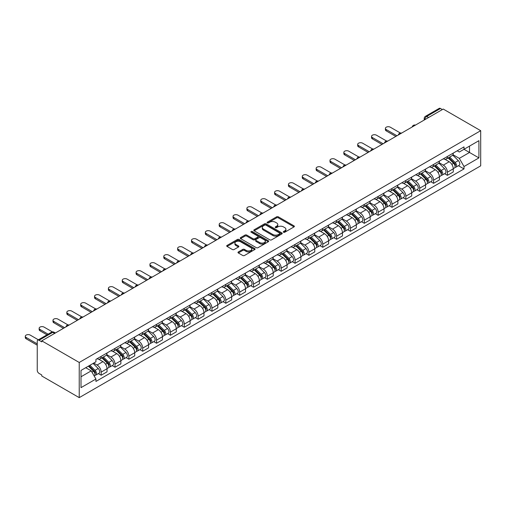 <?xml version="1.0" encoding="UTF-8"?>
<svg xmlns="http://www.w3.org/2000/svg" width="506" height="506" viewBox="0 0 506 506"><rect width="100%" height="100%" fill="white"/><g stroke="black" fill="none" stroke-linecap="round" stroke-linejoin="round"><path stroke-width="0.76" d="M283.543 232.241A0.86 0.5 0 0 0 284.764 232.241L294.024 226.897A1.233 0.708 0 0 0 294.384 226.391A1.233 0.708 0 0 0 294.024 225.891L278.338 216.834A1.233 0.708 0 0 0 276.592 216.834L267.332 222.178A0.86 0.5 0 0 0 267.086 222.532A0.86 0.5 0 0 0 267.332 222.88A0.86 0.5 0 0 0 268.553 222.88L269.755 222.191A3.947 2.277 0 0 1 275.334 222.191L276.637 222.944A3.947 2.277 0 0 1 277.794 224.556A3.947 2.277 0 0 1 276.637 226.163L275.441 226.859A0.86 0.5 0 0 0 275.188 227.207A0.86 0.5 0 0 0 275.441 227.561A0.86 0.5 0 0 0 276.662 227.561L277.857 226.871A3.947 2.277 0 0 1 283.436 226.871L284.745 227.624A3.947 2.277 0 0 1 285.896 229.237A3.947 2.277 0 0 1 284.745 230.844L283.543 231.539A0.86 0.5 0 0 0 283.29 231.887A0.86 0.5 0 0 0 283.543 232.241L283.543 231.539M238.339 251.95A1.233 0.708 0 0 0 237.978 252.456A1.233 0.708 0 0 0 238.339 252.956L242.741 255.498A1.233 0.708 0 0 0 244.48 255.498L254.765 249.559A1.233 0.708 0 0 0 255.125 249.06A1.233 0.708 0 0 0 254.765 248.554L239.079 239.496A1.233 0.708 0 0 0 237.339 239.496L227.055 245.435A1.233 0.708 0 0 0 226.694 245.941A1.233 0.708 0 0 0 227.055 246.441L232.368 249.509A1.233 0.708 0 0 0 234.114 249.509L238.516 246.972A1.233 0.708 0 0 0 238.876 246.466A1.233 0.708 0 0 0 238.516 245.967L235.878 244.442A3.295 1.904 0 0 1 234.91 243.095A3.295 1.904 0 0 1 236.947 241.337A3.295 1.904 0 0 1 240.54 241.748L250.868 247.712A3.295 1.904 0 0 1 251.83 249.06A3.295 1.904 0 0 1 249.793 250.818A3.295 1.904 0 0 1 246.201 250.4L244.48 249.407A1.233 0.708 0 0 0 242.741 249.407L238.339 251.95L238.339 252.956M79.233 362.467L41.77 340.842L443.237 109.056L480.7 130.687L79.233 362.467L79.233 397.634L480.7 165.848L480.7 130.687M269.843 239.85A1.233 0.708 0 0 0 271.583 239.85L281.867 233.911A1.233 0.708 0 0 0 282.228 233.411A1.233 0.708 0 0 0 281.867 232.905L266.181 223.854A1.233 0.708 0 0 0 264.436 223.854L254.157 229.787A1.233 0.708 0 0 0 253.797 230.293A1.233 0.708 0 0 0 254.157 230.793L269.843 239.85M251.495 232.425A0.86 0.5 0 0 1 252.367 232.551L268.3 241.748L258.035 247.674A1.233 0.708 0 0 1 256.289 247.674L240.603 238.617L240.603 237.611A1.233 0.708 0 0 0 240.242 238.117A1.233 0.708 0 0 0 240.603 238.617M240.603 237.611L245.005 235.069A1.233 0.708 0 0 1 246.751 235.069L253.108 238.743A1.233 0.708 0 0 0 254.853 238.743L257.769 237.061A1.233 0.708 0 0 0 258.13 236.555A1.233 0.708 0 0 0 257.769 236.049L251.147 232.229A0.86 0.5 0 0 1 250.894 231.874A0.86 0.5 0 0 1 251.431 231.419A0.86 0.5 0 0 1 252.367 231.527L268.313 240.73A1.233 0.708 0 0 1 268.68 241.235A1.233 0.708 0 0 1 268.313 241.735L268.313 240.73M41.77 340.842L41.77 341.866L39.019 340.272A2.511 1.448 -120 0 0 37.76 340.152A2.511 1.448 -120 0 0 37.242 341.303L37.242 370.31A2.511 1.448 -120 0 0 39.019 373.39L41.77 374.978L41.77 376.002L79.233 397.634M428.588 117.512L426.722 116.437A2.511 1.448 60 0 0 425.464 116.31L439.227 108.366A2.511 1.448 60 0 1 440.486 108.493L426.722 116.437A2.511 1.448 120 0 0 424.945 119.511L424.945 119.612M442.345 109.568L440.486 108.493M447.405 156.468A5.775 3.333 60 0 1 446.21 159.061L452.073 155.677A5.775 3.333 -120 0 0 453.268 153.084M439.094 162.685L443.326 165.133A5.775 3.333 60 0 1 447.405 172.204L453.268 168.821A5.775 3.333 -120 0 0 449.183 161.749L444.989 159.327M453.268 168.821L453.268 171.951L447.405 175.329L444.597 173.71M446.21 159.061A5.775 3.333 60 0 1 443.37 158.802M447.405 172.204L447.405 175.329M433.56 164.463A5.775 3.333 60 0 1 432.364 167.056L438.221 163.672A5.775 3.333 -120 0 0 439.417 161.085M430.751 181.705L433.56 183.33L439.417 179.946L439.417 176.815A5.775 3.333 -120 0 0 435.331 169.744L431.137 167.322M432.364 167.056A5.775 3.333 60 0 1 429.518 166.797M425.242 170.686L429.474 173.128A5.775 3.333 60 0 1 433.56 180.199L433.56 183.33M419.708 172.464A5.775 3.333 60 0 1 418.513 175.051L424.37 171.673A5.775 3.333 -120 0 0 425.565 169.08M416.9 189.699L419.708 191.325L425.565 187.941L425.565 184.816A5.775 3.333 -120 0 0 421.485 177.739L417.292 175.316M418.513 175.051A5.775 3.333 60 0 1 415.666 174.791M411.391 178.681L415.622 181.123A5.775 3.333 60 0 1 419.708 188.194L419.708 191.325M405.856 180.459A5.775 3.333 60 0 1 404.661 183.052L410.524 179.668A5.775 3.333 -120 0 0 411.72 177.075M403.048 197.701L405.856 199.32L411.72 195.936L411.72 192.811A5.775 3.333 -120 0 0 407.634 185.734L403.44 183.317M404.661 183.052A5.775 3.333 60 0 1 401.821 182.786M397.545 186.676L401.777 189.117A5.775 3.333 60 0 1 405.856 196.195L405.856 199.32M392.011 188.453A5.775 3.333 60 0 1 390.815 191.047L396.672 187.663A5.775 3.333 -120 0 0 397.868 185.07M389.196 205.695L392.011 207.315L397.868 203.931L397.868 200.806A5.775 3.333 -120 0 0 393.782 193.735L389.588 191.312M390.815 191.047A5.775 3.333 60 0 1 387.969 190.787M383.693 194.671L387.925 197.119A5.775 3.333 60 0 1 392.011 204.19L392.011 207.315M378.159 196.448A5.775 3.333 60 0 1 376.964 199.041L382.821 195.658A5.775 3.333 -120 0 0 384.016 193.064M375.351 213.69L378.159 215.309L384.016 211.932L384.016 208.801A5.775 3.333 -120 0 0 379.936 201.73L375.743 199.307M376.964 199.041A5.775 3.333 60 0 1 374.117 198.782M369.842 202.666L374.073 205.113A5.775 3.333 60 0 1 378.159 212.185L378.159 215.309M364.307 204.443A5.775 3.333 60 0 1 363.112 207.036L368.975 203.652A5.775 3.333 -120 0 0 370.171 201.059M361.499 221.685L364.307 223.31L370.171 219.927L370.171 216.796A5.775 3.333 -120 0 0 366.085 209.724L361.891 207.302M363.112 207.036A5.775 3.333 60 0 1 360.272 206.777M355.996 210.667L360.228 213.108A5.775 3.333 60 0 1 364.307 220.18L364.307 223.31M350.462 212.444A5.775 3.333 60 0 1 349.267 215.031L355.123 211.653A5.775 3.333 -120 0 0 356.319 209.06M347.647 229.68L350.462 231.305L356.319 227.921L356.319 224.797A5.775 3.333 -120 0 0 352.233 217.719L348.039 215.297M349.267 215.031A5.775 3.333 60 0 1 346.42 214.772M342.145 218.662L346.376 221.103A5.775 3.333 60 0 1 350.462 228.174L350.462 231.305M336.61 220.439A5.775 3.333 60 0 1 335.415 223.032L341.272 219.648A5.775 3.333 -120 0 0 342.467 217.055M333.802 237.681L336.61 239.3L342.467 235.916L342.467 232.792A5.775 3.333 -120 0 0 338.387 225.714L334.194 223.298M335.415 223.032A5.775 3.333 60 0 1 332.568 222.766M328.293 226.656L332.524 229.098A5.775 3.333 60 0 1 336.61 236.175L336.61 239.3M322.758 228.434A5.775 3.333 60 0 1 321.563 231.027L327.426 227.643A5.775 3.333 -120 0 0 328.622 225.05M319.95 245.676L322.758 247.295L328.622 243.911L328.622 240.786A5.775 3.333 -120 0 0 324.536 233.715L320.342 231.293M321.563 231.027A5.775 3.333 60 0 1 318.723 230.768M314.447 234.651L318.679 237.093A5.775 3.333 60 0 1 322.758 244.17L322.758 247.295M308.913 236.428A5.775 3.333 60 0 1 307.711 239.022L313.575 235.638A5.775 3.333 -120 0 0 314.77 233.045M306.098 253.67L308.913 255.29L314.77 251.912L314.77 248.781A5.775 3.333 -120 0 0 310.684 241.71L306.491 239.287M307.711 239.022A5.775 3.333 60 0 1 304.871 238.762M300.596 242.646L304.827 245.094A5.775 3.333 60 0 1 308.913 252.165L308.913 255.29M295.061 244.423A5.775 3.333 60 0 1 293.866 247.017L299.723 243.633A5.775 3.333 -120 0 0 300.918 241.039M292.253 261.665L295.061 263.291L300.918 259.907L300.918 256.776A5.775 3.333 -120 0 0 296.839 249.705L292.645 247.282M293.866 247.017A5.775 3.333 60 0 1 291.02 246.757M286.744 250.647L290.975 253.089A5.775 3.333 60 0 1 295.061 260.16L295.061 263.291M281.209 252.424A5.775 3.333 60 0 1 280.014 255.011L285.877 251.634A5.775 3.333 -120 0 0 287.073 249.041M278.401 269.66L281.209 271.286L287.073 267.902L287.073 264.777A5.775 3.333 -120 0 0 282.987 257.699L278.793 255.277M280.014 255.011A5.775 3.333 60 0 1 277.174 254.752M272.892 258.642L277.13 261.083A5.775 3.333 60 0 1 281.209 268.155L281.209 271.286M267.364 260.419A5.775 3.333 60 0 1 266.162 263.012L272.026 259.629A5.775 3.333 -120 0 0 273.221 257.035M264.549 277.661L267.364 279.28L273.221 275.896L273.221 272.772A5.775 3.333 -120 0 0 269.135 265.694L264.942 263.278M266.162 263.012A5.775 3.333 60 0 1 263.322 262.747M259.047 266.637L263.278 269.078A5.775 3.333 60 0 1 267.364 276.156L267.364 279.28M253.512 268.414A5.775 3.333 60 0 1 252.317 271.007L258.174 267.623A5.775 3.333 -120 0 0 259.369 265.03M250.704 285.656L253.512 287.275L259.369 283.891L259.369 280.767A5.775 3.333 -120 0 0 255.29 273.695L251.096 271.273M252.317 271.007A5.775 3.333 60 0 1 249.471 270.748M245.195 274.631L249.426 277.073A5.775 3.333 60 0 1 253.512 284.151L253.512 287.275M239.661 276.409A5.775 3.333 60 0 1 238.465 279.002L244.328 275.618A5.775 3.333 -120 0 0 245.524 273.025M236.852 293.651L239.661 295.27L245.524 291.892L245.524 288.762A5.775 3.333 -120 0 0 241.438 281.69L237.244 279.268M238.465 279.002A5.775 3.333 60 0 1 235.625 278.743M231.343 282.626L235.581 285.074A5.775 3.333 60 0 1 239.661 292.145L239.661 295.27M225.815 284.404A5.775 3.333 60 0 1 224.613 286.997L230.477 283.613A5.775 3.333 -120 0 0 231.672 281.02M223.001 301.646L225.815 303.271L231.672 299.887L231.672 296.756A5.775 3.333 -120 0 0 227.586 289.685L223.393 287.263M224.613 286.997A5.775 3.333 60 0 1 221.773 286.738M217.498 290.627L221.729 293.069A5.775 3.333 60 0 1 225.815 300.14L225.815 303.271M211.963 292.405A5.775 3.333 60 0 1 210.768 294.992L216.625 291.614A5.775 3.333 -120 0 0 217.82 289.021M209.155 309.64L211.963 311.266L217.82 307.882L217.82 304.757A5.775 3.333 -120 0 0 213.741 297.68L209.547 295.257M210.768 294.992A5.775 3.333 60 0 1 207.922 294.732M203.646 298.622L207.877 301.064A5.775 3.333 60 0 1 211.963 308.135L211.963 311.266M198.112 300.4A5.775 3.333 60 0 1 196.916 302.993L202.773 299.609A5.775 3.333 -120 0 0 203.975 297.016M195.303 317.641L198.112 319.261L203.975 315.877L203.975 312.752A5.775 3.333 -120 0 0 199.889 305.675L195.695 303.258M196.916 302.993A5.775 3.333 60 0 1 194.076 302.727M189.794 306.617L194.032 309.058A5.775 3.333 60 0 1 198.112 316.136L198.112 319.261M184.26 308.394A5.775 3.333 60 0 1 183.064 310.988L188.928 307.604A5.775 3.333 -120 0 0 190.123 305.01M181.452 325.636L184.266 327.255L190.123 323.872L190.123 320.747A5.775 3.333 -120 0 0 186.037 313.676L181.844 311.253M183.064 310.988A5.775 3.333 60 0 1 180.225 310.728M175.949 314.612L180.18 317.053A5.775 3.333 60 0 1 184.266 324.131L184.266 327.255M170.414 316.389A5.775 3.333 60 0 1 169.219 318.982L175.076 315.599A5.775 3.333 -120 0 0 176.271 313.005M167.606 333.631L170.414 335.25L176.271 331.866L176.271 328.742A5.775 3.333 -120 0 0 172.192 321.671L167.992 319.248M169.219 318.982A5.775 3.333 60 0 1 166.373 318.723M162.097 322.607L166.329 325.054A5.775 3.333 60 0 1 170.414 332.126L170.414 335.25M156.563 324.384A5.775 3.333 60 0 1 155.367 326.977L161.224 323.593A5.775 3.333 -120 0 0 162.426 321M153.754 341.626L156.563 343.251L162.426 339.868L162.426 336.737A5.775 3.333 -120 0 0 158.34 329.665L154.147 327.243M155.367 326.977A5.775 3.333 60 0 1 152.527 326.718M148.245 330.608L152.477 333.049A5.775 3.333 60 0 1 156.563 340.121L156.563 343.251M142.711 332.385A5.775 3.333 60 0 1 141.516 334.972L147.379 331.594A5.775 3.333 -120 0 0 148.574 329.001M139.903 349.621L142.711 351.246L148.574 347.862L148.574 344.738A5.775 3.333 -120 0 0 144.488 337.66L140.295 335.238M141.516 334.972A5.775 3.333 60 0 1 138.676 334.713M134.4 338.603L138.631 341.044A5.775 3.333 60 0 1 142.711 348.115L142.711 351.246M128.866 340.38A5.775 3.333 60 0 1 127.67 342.973L133.527 339.589A5.775 3.333 -120 0 0 134.722 336.996M126.057 357.615L128.866 359.241L134.722 355.857L134.722 352.733A5.775 3.333 -120 0 0 130.643 345.655L126.443 343.239M127.67 342.973A5.775 3.333 60 0 1 124.824 342.707M120.548 346.597L124.78 349.039A5.775 3.333 60 0 1 128.866 356.116L128.866 359.241M115.014 348.375A5.775 3.333 60 0 1 113.818 350.968L119.675 347.584A5.775 3.333 -120 0 0 120.877 344.991M112.206 365.617L115.014 367.236L120.877 363.852L120.877 360.727A5.775 3.333 -120 0 0 116.791 353.656L112.598 351.234M113.818 350.968A5.775 3.333 60 0 1 110.978 350.709M106.696 354.592L110.928 357.034A5.775 3.333 60 0 1 115.014 364.111L115.014 367.236M101.162 356.369A5.775 3.333 60 0 1 99.967 358.963L105.83 355.579A5.775 3.333 -120 0 0 107.025 352.986M98.354 373.611L101.162 375.231L107.025 371.847L107.025 368.722A5.775 3.333 -120 0 0 102.939 361.651L98.746 359.228M99.967 358.963A5.775 3.333 60 0 1 97.127 358.703M93.705 363.087L97.082 365.035A5.775 3.333 60 0 1 101.162 372.106L101.162 375.231M457.215 150.807L459.303 152.009L478.923 140.681L469.511 146.114L469.511 152.47L459.303 158.365L452.94 154.691M81.011 376.768L91.219 370.873L95.925 379.026L81.011 387.634L81.011 370.417L95.925 361.803L95.925 359.393L464.008 146.885L464.008 149.295L478.923 157.904L464.008 166.518L459.303 158.365M478.923 140.681L478.923 157.904M95.925 379.026L95.925 381.435L464.008 168.922L464.008 166.518M91.219 370.873L85.716 367.698M458.449 165.715L464.008 168.922M283.891 232.362L284.745 231.868A3.947 2.277 0 0 0 285.896 230.262L285.896 229.237M277.794 224.556L277.794 225.581A3.947 2.277 0 0 1 276.637 227.194L275.783 227.681M294.024 225.891L294.024 226.897L278.338 217.858A1.233 0.708 0 0 0 276.592 217.858L267.68 223.007M281.848 233.924L266.181 224.879A1.233 0.708 0 0 0 264.436 224.879L254.17 230.806L254.157 229.787M279.685 233.766A0.86 0.5 0 0 0 279.938 233.411A0.86 0.5 0 0 0 279.685 233.057L265.922 225.107A0.86 0.5 0 0 0 264.701 225.107L263.436 225.84A3.947 2.277 0 0 0 262.279 227.447A3.947 2.277 0 0 0 263.436 229.06L272.848 234.493A3.947 2.277 0 0 0 278.426 234.493L279.685 233.766L279.685 234.79A0.86 0.5 0 0 0 279.938 234.436L279.938 233.411M262.279 227.447L262.279 228.472A3.947 2.277 0 0 0 263.436 230.085L263.436 229.06M279.685 234.79L278.426 235.518A3.947 2.277 0 0 1 272.848 235.518L263.436 230.085M240.622 238.63L245.005 236.093L245.005 235.069M258.13 236.555L258.13 237.58A1.233 0.708 0 0 1 257.769 238.086L254.853 239.768A1.233 0.708 0 0 1 253.108 239.768L246.751 236.093A1.233 0.708 0 0 0 245.005 236.093M259.711 242.557A3.295 1.904 0 0 0 263.303 242.969A3.295 1.904 0 0 0 265.34 241.21A3.295 1.904 0 0 0 264.372 239.863L260.735 237.763A1.233 0.708 0 0 0 258.99 237.763L256.074 239.446A1.233 0.708 0 0 0 255.713 239.952A1.233 0.708 0 0 0 256.074 240.451L259.711 242.557L259.711 243.582A3.295 1.904 0 0 0 263.303 243.993A3.295 1.904 0 0 0 265.34 242.235L265.34 241.21M255.713 239.952L255.713 240.976A1.233 0.708 0 0 0 256.074 241.482L256.074 240.451M259.711 243.582L256.074 241.482M251.83 249.06L251.83 250.084A3.295 1.904 0 0 1 249.793 251.843A3.295 1.904 0 0 1 246.201 251.431L244.48 250.432A1.233 0.708 0 0 0 242.741 250.432L238.358 252.968M234.91 243.095L234.91 244.12A3.295 1.904 0 0 0 235.878 245.467L235.878 244.442M238.497 246.979L235.878 245.467M254.746 249.572L239.079 240.521A1.233 0.708 0 0 0 237.339 240.521L227.067 246.454L227.055 245.435M448.152 157.942L453.61 163.324A3.137 1.815 60 0 1 454.439 168.03L453.268 168.707M449.239 159.017L451.554 160.351M400.404 133.021L390.322 127.202A2.891 1.67 -0 0 0 387.172 126.842A2.891 1.67 -0 0 0 385.395 128.379A2.891 1.67 -0 0 0 386.236 129.561L396.982 135.76M448.759 157.594L454.73 163.482A1.505 0.873 60 0 1 455.128 165.747A1.505 0.873 60 0 1 454.995 165.797M449.663 157.069L455.115 162.451A3.137 1.815 60 0 1 455.944 167.157A3.137 1.815 60 0 1 454.995 167.258M452.718 155.083L458.316 160.604A3.137 1.815 60 0 1 459.144 165.31L455.944 167.157M395.825 136.43L386.236 130.89A2.891 1.67 180 0 1 385.395 129.713L385.395 128.379M434.306 165.936L439.758 171.319A3.137 1.815 60 0 1 440.587 176.025L439.417 176.702M435.394 167.012L437.703 168.346M386.559 141.022L376.47 135.197A2.891 1.67 -0 0 0 373.327 134.836A2.891 1.67 -0 0 0 371.543 136.373A2.891 1.67 -0 0 0 372.391 137.556L383.131 143.755M434.907 165.588L440.884 171.483A1.505 0.873 60 0 1 441.283 173.741A1.505 0.873 60 0 1 441.143 173.792M435.811 165.064L441.27 170.446A3.137 1.815 60 0 1 442.099 175.152A3.137 1.815 60 0 1 441.15 175.253M438.866 163.077L444.464 168.606A3.137 1.815 60 0 1 445.293 173.311L442.099 175.152M381.973 144.425L372.391 138.891A2.891 1.67 180 0 1 371.543 137.708L371.543 136.373M420.454 173.931L425.907 179.314A3.137 1.815 60 0 1 426.735 184.02L425.565 184.696M421.542 175.006L423.857 176.341M372.707 149.017L362.625 143.192A2.891 1.67 -0 0 0 359.475 142.831A2.891 1.67 -0 0 0 357.691 144.374A2.891 1.67 -0 0 0 358.539 145.551L369.279 151.756M421.062 173.583L427.032 179.478A1.505 0.873 60 0 1 427.431 181.736A1.505 0.873 60 0 1 427.292 181.793M421.96 173.058L427.418 178.441A3.137 1.815 60 0 1 428.247 183.147A3.137 1.815 60 0 1 427.298 183.248M425.015 171.072L430.612 176.6A3.137 1.815 60 0 1 431.441 181.306L428.247 183.147M368.128 152.42L358.539 146.885A2.891 1.67 180 0 1 357.691 145.703L357.691 144.374M406.603 181.926L412.061 187.309A3.137 1.815 60 0 1 412.89 192.014L411.72 192.691M407.691 183.001L410.005 184.336M358.855 157.012L348.773 151.186A2.891 1.67 -0 0 0 345.623 150.826A2.891 1.67 -0 0 0 343.846 152.369A2.891 1.67 -0 0 0 344.687 153.546L355.433 159.751M407.21 181.578L413.181 187.473A1.505 0.873 60 0 1 413.579 189.731A1.505 0.873 60 0 1 413.446 189.788M408.114 181.059L413.566 186.442A3.137 1.815 60 0 1 414.395 191.148A3.137 1.815 60 0 1 413.446 191.249M411.169 179.073L416.767 184.595A3.137 1.815 60 0 1 417.595 189.301L414.395 191.148M354.276 160.415L344.687 154.88A2.891 1.67 180 0 1 343.846 153.704L343.846 152.369M392.751 189.927L398.209 195.31A3.137 1.815 60 0 1 399.038 200.015L397.868 200.692M393.845 190.996L396.154 192.331M345.01 165.007L334.921 159.188A2.891 1.67 -0 0 0 331.778 158.827A2.891 1.67 -0 0 0 329.994 160.364A2.891 1.67 -0 0 0 330.842 161.54L341.582 167.745M393.358 189.573L399.335 195.468A1.505 0.873 60 0 1 399.734 197.726A1.505 0.873 60 0 1 399.595 197.783M394.263 189.054L399.721 194.437A3.137 1.815 60 0 1 400.55 199.143A3.137 1.815 60 0 1 399.601 199.244M397.318 187.068L402.915 192.59A3.137 1.815 60 0 1 403.744 197.296L400.55 199.143M340.424 168.409L330.842 162.875A2.891 1.67 180 0 1 329.994 161.699L329.994 160.364M378.905 197.922L384.358 203.304A3.137 1.815 60 0 1 385.186 208.01L384.016 208.687M379.993 198.997L382.308 200.332M331.158 173.001L321.076 167.182A2.891 1.67 -0 0 0 317.926 166.822A2.891 1.67 -0 0 0 316.142 168.359A2.891 1.67 -0 0 0 316.99 169.542L327.73 175.74M379.506 197.574L385.483 203.463A1.505 0.873 60 0 1 385.882 205.727A1.505 0.873 60 0 1 385.743 205.778M380.411 197.049L385.869 202.432A3.137 1.815 60 0 1 386.698 207.137A3.137 1.815 60 0 1 385.749 207.239M383.466 195.063L389.063 200.585A3.137 1.815 60 0 1 389.892 205.291L386.698 207.137M326.579 176.411L316.99 170.87A2.891 1.67 180 0 1 316.142 169.693L316.142 168.359M365.054 205.917L370.512 211.299A3.137 1.815 60 0 1 371.341 216.005L370.171 216.682M366.142 206.992L368.457 208.327M317.306 181.003L307.224 175.177A2.891 1.67 -0 0 0 304.074 174.817A2.891 1.67 -0 0 0 302.297 176.354A2.891 1.67 -0 0 0 303.138 177.536L313.884 183.735M365.661 205.569L371.632 211.464A1.505 0.873 60 0 1 372.03 213.722A1.505 0.873 60 0 1 371.897 213.772M366.565 205.044L372.018 210.426A3.137 1.815 60 0 1 372.846 215.132A3.137 1.815 60 0 1 371.897 215.233M369.614 203.058L375.218 208.586A3.137 1.815 60 0 1 376.047 213.292L372.846 215.132M312.727 184.405L303.138 178.871A2.891 1.67 180 0 1 302.297 177.688L302.297 176.354M351.202 213.911L356.66 219.294A3.137 1.815 60 0 1 357.489 224L356.319 224.677M352.296 214.987L354.605 216.321M303.461 188.997L293.372 183.172A2.891 1.67 -0 0 0 290.229 182.811A2.891 1.67 -0 0 0 288.445 184.355A2.891 1.67 -0 0 0 289.293 185.531L300.033 191.736M351.809 213.564L357.786 219.459A1.505 0.873 60 0 1 358.185 221.717A1.505 0.873 60 0 1 358.046 221.773M352.714 213.039L358.172 218.421A3.137 1.815 60 0 1 359.001 223.127A3.137 1.815 60 0 1 358.052 223.228M355.769 211.053L361.366 216.581A3.137 1.815 60 0 1 362.195 221.286L359.001 223.127M298.875 192.4L289.293 186.866A2.891 1.67 180 0 1 288.445 185.683L288.445 184.355M337.357 221.906L342.809 227.289A3.137 1.815 60 0 1 343.637 231.995L342.467 232.671M338.444 222.982L340.753 224.316M289.609 196.992L279.527 191.167A2.891 1.67 -0 0 0 276.377 190.806A2.891 1.67 -0 0 0 274.594 192.35A2.891 1.67 -0 0 0 275.441 193.526L286.181 199.731M337.957 221.558L343.935 227.453A1.505 0.873 60 0 1 344.333 229.711A1.505 0.873 60 0 1 344.194 229.768M338.862 221.04L344.32 226.422A3.137 1.815 60 0 1 345.149 231.128A3.137 1.815 60 0 1 344.2 231.229M341.917 219.054L347.514 224.575A3.137 1.815 60 0 1 348.343 229.281L345.149 231.128M285.03 200.395L275.441 194.861A2.891 1.67 180 0 1 274.594 193.684L274.594 192.35M323.505 229.907L328.963 235.29A3.137 1.815 60 0 1 329.792 239.996L328.615 240.673M324.593 230.976L326.908 232.311M275.757 204.987L265.675 199.168A2.891 1.67 -0 0 0 262.525 198.807A2.891 1.67 -0 0 0 260.742 200.344A2.891 1.67 -0 0 0 261.589 201.521L272.336 207.726M324.112 229.553L330.083 235.448A1.505 0.873 60 0 1 330.481 237.706A1.505 0.873 60 0 1 330.348 237.763M325.016 229.035L330.469 234.417A3.137 1.815 60 0 1 331.297 239.123A3.137 1.815 60 0 1 330.348 239.224M328.065 227.049L333.669 232.57A3.137 1.815 60 0 1 334.498 237.276L331.297 239.123M271.178 208.39L261.589 202.855A2.891 1.67 180 0 1 260.742 201.679L260.742 200.344M309.653 237.902L315.111 243.285A3.137 1.815 60 0 1 315.94 247.991L314.77 248.667M310.741 238.977L313.056 240.312M261.912 212.982L251.824 207.163A2.891 1.67 -0 0 0 248.68 206.802A2.891 1.67 -0 0 0 246.896 208.339A2.891 1.67 -0 0 0 247.744 209.522L258.484 215.72M310.26 237.554L316.237 243.443A1.505 0.873 60 0 1 316.636 245.707A1.505 0.873 60 0 1 316.497 245.758M311.165 237.029L316.623 242.412A3.137 1.815 60 0 1 317.452 247.118A3.137 1.815 60 0 1 316.503 247.219M314.22 235.043L319.817 240.565A3.137 1.815 60 0 1 320.646 245.271L317.452 247.118M257.326 216.391L247.744 210.85A2.891 1.67 180 0 1 246.896 209.674L246.896 208.339M295.808 245.897L301.26 251.28A3.137 1.815 60 0 1 302.088 255.985L300.918 256.662M296.895 246.972L299.204 248.307M248.06 220.983L237.978 215.158A2.891 1.67 -0 0 0 234.828 214.797A2.891 1.67 -0 0 0 233.045 216.334A2.891 1.67 -0 0 0 233.892 217.517L244.632 223.715M296.408 245.549L302.386 251.444A1.505 0.873 60 0 1 302.784 253.702A1.505 0.873 60 0 1 302.645 253.753M297.313 245.024L302.771 250.407A3.137 1.815 60 0 1 303.6 255.113A3.137 1.815 60 0 1 302.651 255.214M300.368 243.038L305.966 248.566A3.137 1.815 60 0 1 306.794 253.272L303.6 255.113M243.481 224.386L233.892 218.851A2.891 1.67 180 0 1 233.045 217.669L233.045 216.334M281.956 253.892L287.414 259.274A3.137 1.815 60 0 1 288.243 263.98L287.066 264.657M283.044 254.967L285.359 256.302M234.208 228.978L224.126 223.152A2.891 1.67 -0 0 0 220.977 222.792A2.891 1.67 -0 0 0 219.193 224.335A2.891 1.67 -0 0 0 220.04 225.512L230.787 231.716M282.563 253.544L288.534 259.439A1.505 0.873 60 0 1 288.932 261.697A1.505 0.873 60 0 1 288.793 261.754M283.468 253.019L288.92 258.402A3.137 1.815 60 0 1 289.748 263.107A3.137 1.815 60 0 1 288.799 263.209M286.516 251.033L292.12 256.561A3.137 1.815 60 0 1 292.949 261.267L289.748 263.107M229.629 232.38L220.04 226.846A2.891 1.67 180 0 1 219.193 225.663L219.193 224.335M268.104 261.887L273.563 267.269A3.137 1.815 60 0 1 274.391 271.975L273.221 272.652M269.192 262.962L271.507 264.296M220.363 236.972L210.275 231.147A2.891 1.67 -0 0 0 207.131 230.787A2.891 1.67 -0 0 0 205.347 232.33A2.891 1.67 -0 0 0 206.195 233.506L216.935 239.711M268.711 261.539L274.688 267.434A1.505 0.873 60 0 1 275.087 269.692A1.505 0.873 60 0 1 274.948 269.749M269.616 261.02L275.074 266.403A3.137 1.815 60 0 1 275.903 271.108A3.137 1.815 60 0 1 274.954 271.21M272.671 259.034L278.268 264.556A3.137 1.815 60 0 1 279.097 269.262L275.903 271.108M215.777 240.375L206.195 234.841A2.891 1.67 180 0 1 205.347 233.664L205.347 232.33M254.259 269.888L259.711 275.27A3.137 1.815 60 0 1 260.539 279.976L259.369 280.653M255.347 270.957L257.655 272.291M206.511 244.967L196.429 239.148A2.891 1.67 -0 0 0 193.279 238.788A2.891 1.67 -0 0 0 191.496 240.325A2.891 1.67 -0 0 0 192.343 241.501L203.083 247.706M254.86 269.534L260.837 275.428A1.505 0.873 60 0 1 261.235 277.686A1.505 0.873 60 0 1 261.096 277.743M255.764 269.015L261.222 274.397A3.137 1.815 60 0 1 262.051 279.103A3.137 1.815 60 0 1 261.102 279.204M258.819 267.029L264.417 272.551A3.137 1.815 60 0 1 265.245 277.256L262.051 279.103M201.932 248.37L192.343 242.836A2.891 1.67 180 0 1 191.496 241.659L191.496 240.325M240.407 277.883L245.865 283.265A3.137 1.815 60 0 1 246.694 287.971L245.518 288.648M241.495 278.958L243.81 280.292M192.66 252.962L182.577 247.143A2.891 1.67 -0 0 0 179.428 246.783A2.891 1.67 -0 0 0 177.644 248.32A2.891 1.67 -0 0 0 178.491 249.502L189.238 255.701M241.014 277.535L246.985 283.423A1.505 0.873 60 0 1 247.383 285.688A1.505 0.873 60 0 1 247.244 285.738M241.919 277.01L247.371 282.392A3.137 1.815 60 0 1 248.199 287.098A3.137 1.815 60 0 1 247.251 287.199M244.967 275.024L250.571 280.545A3.137 1.815 60 0 1 251.4 285.251L248.199 287.098M188.08 256.371L178.491 250.831A2.891 1.67 180 0 1 177.644 249.654L177.644 248.32M226.555 285.877L232.014 291.26A3.137 1.815 60 0 1 232.842 295.966L231.672 296.642M227.643 286.953L229.958 288.287M178.814 260.963L168.726 255.138A2.891 1.67 -0 0 0 165.582 254.777A2.891 1.67 -0 0 0 163.799 256.314A2.891 1.67 -0 0 0 164.64 257.497L175.386 263.696M227.162 285.529L233.139 291.424A1.505 0.873 60 0 1 233.538 293.682A1.505 0.873 60 0 1 233.399 293.733M228.067 285.005L233.525 290.387A3.137 1.815 60 0 1 234.354 295.093A3.137 1.815 60 0 1 233.405 295.194M231.122 283.018L236.719 288.54A3.137 1.815 60 0 1 237.548 293.252L234.354 295.093M174.228 264.366L164.64 258.832A2.891 1.67 180 0 1 163.799 257.649L163.799 256.314M212.71 293.872L218.162 299.255A3.137 1.815 60 0 1 218.99 303.961L217.82 304.637M213.798 294.947L216.106 296.282M164.962 268.958L154.874 263.133A2.891 1.67 -0 0 0 151.73 262.772A2.891 1.67 -0 0 0 149.947 264.315A2.891 1.67 -0 0 0 150.794 265.492L161.534 271.697M213.311 293.524L219.288 299.419A1.505 0.873 60 0 1 219.686 301.677A1.505 0.873 60 0 1 219.547 301.734M214.215 292.999L219.674 298.382A3.137 1.815 60 0 1 220.502 303.088A3.137 1.815 60 0 1 219.553 303.189M217.27 291.013L222.868 296.541A3.137 1.815 60 0 1 223.696 301.247L220.502 303.088M160.383 272.361L150.794 266.826A2.891 1.67 180 0 1 149.947 265.644L149.947 264.315M198.858 301.867L204.316 307.25A3.137 1.815 60 0 1 205.145 311.955L203.969 312.632M199.946 302.942L202.261 304.277M151.111 276.953L141.029 271.127A2.891 1.67 -0 0 0 137.879 270.767A2.891 1.67 -0 0 0 136.095 272.31A2.891 1.67 -0 0 0 136.943 273.487L147.682 279.691M199.465 301.519L205.436 307.414A1.505 0.873 60 0 1 205.834 309.672A1.505 0.873 60 0 1 205.695 309.729M200.37 301L205.822 306.383A3.137 1.815 60 0 1 206.65 311.089A3.137 1.815 60 0 1 205.702 311.19M203.418 299.014L209.022 304.536A3.137 1.815 60 0 1 209.845 309.242L206.65 311.089M146.531 280.356L136.943 274.821A2.891 1.67 180 0 1 136.095 273.645L136.095 272.31M185.006 309.868L190.465 315.251A3.137 1.815 60 0 1 191.293 319.956L190.123 320.633M186.094 310.937L188.409 312.272M137.265 284.948L127.177 279.129A2.891 1.67 -0 0 0 124.033 278.768A2.891 1.67 -0 0 0 122.25 280.305A2.891 1.67 -0 0 0 123.091 281.481L133.837 287.686M185.613 309.514L191.591 315.409A1.505 0.873 60 0 1 191.983 317.667A1.505 0.873 60 0 1 191.85 317.724M186.518 308.995L191.976 314.378A3.137 1.815 60 0 1 192.805 319.084A3.137 1.815 60 0 1 191.856 319.185M189.573 307.009L195.171 312.531A3.137 1.815 60 0 1 195.999 317.237L192.805 319.084M132.68 288.35L123.091 282.816A2.891 1.67 180 0 1 122.25 281.64L122.25 280.305M171.161 317.863L176.613 323.245A3.137 1.815 60 0 1 177.442 327.951L176.271 328.628M172.249 318.938L174.557 320.273M123.413 292.942L113.325 287.123A2.891 1.67 -0 0 0 110.181 286.763A2.891 1.67 -0 0 0 108.398 288.3A2.891 1.67 -0 0 0 109.245 289.483L119.985 295.681M171.762 317.515L177.739 323.404A1.505 0.873 60 0 1 178.137 325.668A1.505 0.873 60 0 1 177.998 325.719M172.666 316.99L178.125 322.373A3.137 1.815 60 0 1 178.953 327.078A3.137 1.815 60 0 1 178.004 327.18M175.721 315.004L181.319 320.526A3.137 1.815 60 0 1 182.147 325.231L178.953 327.078M118.834 296.352L109.245 290.811A2.891 1.67 180 0 1 108.398 289.634L108.398 288.3M157.309 325.858L162.768 331.24A3.137 1.815 60 0 1 163.596 335.946L162.42 336.623M158.397 326.933L160.712 328.267M109.562 300.943L99.48 295.118A2.891 1.67 -0 0 0 96.33 294.758A2.891 1.67 -0 0 0 94.546 296.295A2.891 1.67 -0 0 0 95.394 297.477L106.133 303.676M157.916 325.51L163.887 331.405A1.505 0.873 60 0 1 164.286 333.663A1.505 0.873 60 0 1 164.146 333.713M158.821 324.985L164.273 330.367A3.137 1.815 60 0 1 165.101 335.073A3.137 1.815 60 0 1 164.153 335.174M161.869 322.999L167.473 328.52A3.137 1.815 60 0 1 168.296 333.233L165.101 335.073M104.982 304.346L95.394 298.812A2.891 1.67 180 0 1 94.546 297.629L94.546 296.295M143.457 333.852L148.916 339.235A3.137 1.815 60 0 1 149.744 343.941L148.574 344.618M144.545 334.928L146.86 336.262M95.716 308.938L85.628 303.113A2.891 1.67 -0 0 0 82.484 302.752A2.891 1.67 -0 0 0 80.701 304.296A2.891 1.67 -0 0 0 81.542 305.472L92.288 311.677M144.065 333.505L150.042 339.399A1.505 0.873 60 0 1 150.434 341.658A1.505 0.873 60 0 1 150.301 341.714M144.969 332.98L150.427 338.362A3.137 1.815 60 0 1 151.25 343.068A3.137 1.815 60 0 1 150.307 343.169M148.024 330.994L153.622 336.522A3.137 1.815 60 0 1 154.45 341.227L151.25 343.068M91.131 312.341L81.542 306.807A2.891 1.67 180 0 1 80.701 305.624L80.701 304.296M129.612 341.847L135.064 347.23A3.137 1.815 60 0 1 135.893 351.936L134.722 352.612M130.7 342.923L133.008 344.257M81.864 316.933L71.776 311.108A2.891 1.67 -0 0 0 68.633 310.747A2.891 1.67 -0 0 0 66.849 312.291A2.891 1.67 -0 0 0 67.696 313.467L78.436 319.672M130.213 341.499L136.19 347.394A1.505 0.873 60 0 1 136.588 349.652A1.505 0.873 60 0 1 136.449 349.709M131.117 340.981L136.576 346.363A3.137 1.815 60 0 1 137.404 351.069A3.137 1.815 60 0 1 136.456 351.17M134.172 338.995L139.77 344.516A3.137 1.815 60 0 1 140.598 349.222L137.404 351.069M77.285 320.336L67.696 314.802A2.891 1.67 180 0 1 66.849 313.625L66.849 312.291M115.76 349.848L121.219 355.231A3.137 1.815 60 0 1 122.047 359.937L120.871 360.614M116.848 350.917L119.163 352.252M68.013 324.928L57.931 319.109A2.891 1.67 -0 0 0 54.781 318.742A2.891 1.67 -0 0 0 52.997 320.285A2.891 1.67 -0 0 0 53.845 321.462L64.585 327.667M116.367 349.494L122.338 355.389A1.505 0.873 60 0 1 122.737 357.647A1.505 0.873 60 0 1 122.597 357.704M117.272 348.976L122.724 354.358A3.137 1.815 60 0 1 123.553 359.064A3.137 1.815 60 0 1 122.604 359.165M120.32 346.989L125.924 352.511A3.137 1.815 60 0 1 126.747 357.217L123.553 359.064M63.433 328.331L53.845 322.796A2.891 1.67 180 0 1 52.997 321.62L52.997 320.285M101.908 357.843L107.367 363.226A3.137 1.815 60 0 1 108.195 367.932L107.025 368.608M102.996 358.912L105.311 360.253M52.39 331.898L44.079 327.104A2.891 1.67 -0 0 0 40.935 326.743A2.891 1.67 -0 0 0 39.152 328.28A2.891 1.67 -0 0 0 39.993 329.463L48.14 334.162M102.516 357.495L108.493 363.384A1.505 0.873 60 0 1 108.885 365.648A1.505 0.873 60 0 1 108.752 365.699M103.42 356.97L108.879 362.353A3.137 1.815 60 0 1 109.701 367.059A3.137 1.815 60 0 1 108.758 367.16M106.475 354.984L112.073 360.506A3.137 1.815 60 0 1 112.901 365.212L109.701 367.059M46.982 334.827L39.993 330.791A2.891 1.67 180 0 1 39.152 329.615L39.152 328.28M88.386 366.161L93.515 371.221A3.137 1.815 60 0 1 94.344 375.926L94.192 376.015M89.151 366.913L91.459 368.248M38.374 339.798L30.227 335.098A2.891 1.67 -0 0 0 27.084 334.738A2.891 1.67 -0 0 0 25.3 336.275A2.891 1.67 -0 0 0 26.148 337.458L37.242 343.865M88.993 365.806L94.641 371.385A1.505 0.873 60 0 1 95.039 373.643A1.505 0.873 60 0 1 94.9 373.694M89.897 365.288L95.027 370.348A3.137 1.815 60 0 1 95.855 375.054A3.137 1.815 60 0 1 94.907 375.155M93.091 363.441L98.221 368.501A3.137 1.815 60 0 1 99.049 373.213L95.855 375.054M37.242 345.193L26.148 338.792A2.891 1.67 180 0 1 25.3 337.61L25.3 336.275M425.034 119.561L424.945 119.511A2.511 1.448 0 0 1 424.211 118.486L424.211 120.042M115.014 364.111L120.877 360.727M128.866 356.116L134.722 352.733M142.711 348.115L148.574 344.738M156.563 340.121L162.426 336.737M170.414 332.126L176.271 328.742M184.266 324.131L190.123 320.747M198.112 316.136L203.975 312.752M211.963 308.135L217.82 304.757M225.815 300.14L231.672 296.756M239.661 292.145L245.524 288.762M253.512 284.151L259.369 280.767M267.364 276.156L273.221 272.772M281.209 268.155L287.073 264.777M295.061 260.16L300.918 256.776M308.913 252.165L314.77 248.781M322.758 244.17L328.622 240.786M336.61 236.175L342.467 232.792M350.462 228.174L356.319 224.797M364.307 220.18L370.171 216.796M378.159 212.185L384.016 208.801M392.011 204.19L397.868 200.806M405.856 196.195L411.72 192.811M419.708 188.194L425.565 184.816M433.56 180.199L439.417 176.815M101.162 372.106L107.025 368.722M97.082 365.035L102.939 361.651M110.928 357.034L116.791 353.656M124.78 349.039L130.643 345.655M138.631 341.044L144.488 337.66M152.477 333.049L158.34 329.665M166.329 325.054L172.192 321.671M180.18 317.053L186.037 313.676M194.032 309.058L199.889 305.675M207.877 301.064L213.741 297.68M221.729 293.069L227.586 289.685M235.581 285.074L241.438 281.69M249.426 277.073L255.29 273.695M263.278 269.078L269.135 265.694M277.13 261.083L282.987 257.699M290.975 253.089L296.839 249.705M304.827 245.094L310.684 241.71M318.679 237.093L324.536 233.715M332.524 229.098L338.387 225.714M346.376 221.103L352.233 217.719M360.228 213.108L366.085 209.724M374.073 205.113L379.936 201.73M387.925 197.119L393.782 193.735M401.777 189.117L407.634 185.734M415.622 181.123L421.485 177.739M429.474 173.128L435.331 169.744M443.326 165.133L449.183 161.749M415.205 125.241A2.511 1.448 120 0 0 414.091 125.88M401.353 133.236A2.511 1.448 120 0 0 400.246 133.875M387.501 141.231A2.511 1.448 120 0 0 386.394 141.876M373.656 149.226A2.511 1.448 120 0 0 372.542 149.871M359.804 157.227A2.511 1.448 120 0 0 358.697 157.866M345.952 165.222A2.511 1.448 120 0 0 344.845 165.86M332.107 173.216A2.511 1.448 120 0 0 330.994 173.855M318.255 181.211A2.511 1.448 120 0 0 317.148 181.85M304.403 189.206A2.511 1.448 120 0 0 303.296 189.851M290.558 197.207A2.511 1.448 120 0 0 289.445 197.846M276.706 205.202A2.511 1.448 120 0 0 275.599 205.841M262.854 213.197A2.511 1.448 120 0 0 261.747 213.836M249.003 221.192A2.511 1.448 120 0 0 247.896 221.83M235.157 229.186A2.511 1.448 120 0 0 234.044 229.832M221.305 237.187A2.511 1.448 120 0 0 220.199 237.826M207.454 245.182A2.511 1.448 120 0 0 206.347 245.821M193.608 253.177A2.511 1.448 120 0 0 192.495 253.816M179.756 261.172A2.511 1.448 120 0 0 178.65 261.811M165.905 269.167A2.511 1.448 120 0 0 164.798 269.812M152.059 277.168A2.511 1.448 120 0 0 150.946 277.807M138.208 285.163A2.511 1.448 120 0 0 137.101 285.801M124.356 293.157A2.511 1.448 120 0 0 123.249 293.796M110.51 301.152A2.511 1.448 120 0 0 109.397 301.791M96.659 309.147A2.511 1.448 120 0 0 95.552 309.792M82.807 317.148A2.511 1.448 120 0 0 81.7 317.787M68.961 325.143A2.511 1.448 120 0 0 67.848 325.782M54.642 333.41L52.782 332.328L39.019 340.272M55.382 332.98L54.034 332.208A2.511 1.448 120 0 0 52.782 332.328A2.511 1.448 60 0 0 51.523 332.208L37.76 340.152M284.745 231.868L284.745 230.844M275.441 227.561L275.441 226.859M276.637 227.194L276.637 226.163M267.332 222.88L267.332 222.178M276.592 217.858L276.592 216.834M278.338 217.858L278.338 216.834M264.436 224.879L264.436 223.854M266.181 224.879L266.181 223.854M281.867 233.911L281.867 232.905M272.848 235.518L272.848 234.493M278.426 235.518L278.426 234.493M246.751 236.093L246.751 235.069M253.108 239.768L253.108 238.743M254.853 239.768L254.853 238.743M257.769 238.086L257.769 237.061M252.367 232.551L252.367 231.527M242.741 250.432L242.741 249.407M244.48 250.432L244.48 249.407M246.201 251.431L246.201 250.4M238.516 246.972L238.516 245.967M237.339 240.521L237.339 239.496M239.079 240.521L239.079 239.496M254.765 249.559L254.765 248.554M453.61 163.324L451.807 164.361M455.444 165.057L454.875 165.38M458.316 160.604L455.115 162.451M386.236 130.89L386.236 129.561M439.758 171.319L437.956 172.363M441.593 173.052L441.03 173.375M444.464 168.606L441.27 170.446M372.391 138.891L372.391 137.556M425.907 179.314L424.104 180.357M427.741 181.047L427.178 181.376M430.612 176.6L427.418 178.441M358.539 146.885L358.539 145.551M412.061 187.309L410.258 188.352M413.895 189.042L413.326 189.37M416.767 184.595L413.566 186.442M344.687 154.88L344.687 153.546M398.209 195.31L396.407 196.347M400.044 197.036L399.481 197.365M402.915 192.59L399.721 194.437M330.842 162.875L330.842 161.54M384.358 203.304L382.555 204.342M386.192 205.038L385.629 205.36M389.063 200.585L385.869 202.432M316.99 170.87L316.99 169.542M370.512 211.299L368.71 212.343M372.346 213.032L371.777 213.355M375.218 208.586L372.018 210.426M303.138 178.871L303.138 177.536M356.66 219.294L354.858 220.338M358.495 221.027L357.925 221.356M361.366 216.581L358.172 218.421M289.293 186.866L289.293 185.531M342.809 227.289L341.006 228.332M344.643 229.022L344.08 229.351M347.514 224.575L344.32 226.422M275.441 194.861L275.441 193.526M328.963 235.29L327.161 236.327M330.797 237.017L330.228 237.346M333.669 232.57L330.469 234.417M261.589 202.855L261.589 201.521M315.111 243.285L313.309 244.322M316.946 245.018L316.376 245.34M319.817 240.565L316.623 242.412M247.744 210.85L247.744 209.522M301.26 251.28L299.457 252.323M303.094 253.013L302.531 253.335M305.966 248.566L302.771 250.407M233.892 218.851L233.892 217.517M287.414 259.274L285.612 260.318M289.249 261.007L288.679 261.336M292.12 256.561L288.92 258.402M220.04 226.846L220.04 225.512M273.563 267.269L271.76 268.313M275.397 269.002L274.828 269.331M278.268 264.556L275.074 266.403M206.195 234.841L206.195 233.506M259.711 275.27L257.908 276.308M261.545 276.997L260.982 277.326M264.417 272.551L261.222 274.397M192.343 242.836L192.343 241.501M245.865 283.265L244.063 284.302M247.7 284.998L247.13 285.321M250.571 280.545L247.371 282.392M178.491 250.831L178.491 249.502M232.014 291.26L230.211 292.304M233.848 292.993L233.279 293.316M236.719 288.54L233.525 290.387M164.64 258.832L164.64 257.497M218.162 299.255L216.359 300.298M219.996 300.988L219.433 301.317M222.868 296.541L219.674 298.382M150.794 266.826L150.794 265.492M204.316 307.25L202.514 308.293M206.144 308.983L205.581 309.311M209.022 304.536L205.822 306.383M136.943 274.821L136.943 273.487M190.465 315.251L188.662 316.288M192.299 316.977L191.73 317.306M195.171 312.531L191.976 314.378M123.091 282.816L123.091 281.481M176.613 323.245L174.81 324.283M178.447 324.978L177.884 325.301M181.319 320.526L178.125 322.373M109.245 290.811L109.245 289.483M162.768 331.24L160.965 332.284M164.595 332.973L164.033 333.296M167.473 328.52L164.273 330.367M95.394 298.812L95.394 297.477M148.916 339.235L147.113 340.279M150.75 340.968L150.181 341.297M153.622 336.522L150.427 338.362M81.542 306.807L81.542 305.472M135.064 347.23L133.261 348.273M136.898 348.963L136.335 349.292M139.77 344.516L136.576 346.363M67.696 314.802L67.696 313.467M121.219 355.231L119.416 356.268M123.047 356.958L122.484 357.287M125.924 352.511L122.724 354.358M53.845 322.796L53.845 321.462M107.367 363.226L105.564 364.263M109.201 364.959L108.632 365.281M112.073 360.506L108.879 362.353M39.993 330.791L39.993 329.463M93.515 371.221L91.947 372.125M95.349 372.954L94.786 373.276M98.221 368.501L95.027 370.348M26.148 338.792L26.148 337.458M415.413 125.115A2.511 2.511 0 0 0 412.194 126.981M401.568 133.116A2.511 2.511 0 0 0 398.342 134.975M387.716 141.111A2.511 2.511 0 0 0 384.497 142.97M373.864 149.106A2.511 2.511 0 0 0 370.645 150.965M360.019 157.1A2.511 2.511 0 0 0 356.793 158.96M346.167 165.095A2.511 2.511 0 0 0 342.948 166.961M332.315 173.096A2.511 2.511 0 0 0 329.096 174.956M318.47 181.091A2.511 2.511 0 0 0 315.244 182.951M304.618 189.086A2.511 2.511 0 0 0 301.393 190.945M290.767 197.081A2.511 2.511 0 0 0 287.547 198.94M276.921 205.075A2.511 2.511 0 0 0 273.695 206.941M263.069 213.077A2.511 2.511 0 0 0 259.844 214.936M249.218 221.071A2.511 2.511 0 0 0 245.998 222.931M235.366 229.066A2.511 2.511 0 0 0 232.146 230.926M221.52 237.061A2.511 2.511 0 0 0 218.295 238.921M207.669 245.056A2.511 2.511 0 0 0 204.449 246.922M193.817 253.057A2.511 2.511 0 0 0 190.598 254.916M179.972 261.052A2.511 2.511 0 0 0 176.746 262.911M166.12 269.047A2.511 2.511 0 0 0 162.9 270.906M152.268 277.041A2.511 2.511 0 0 0 149.049 278.901M138.423 285.036A2.511 2.511 0 0 0 135.197 286.896M124.571 293.037A2.511 2.511 0 0 0 121.351 294.897M110.719 301.032A2.511 2.511 0 0 0 107.5 302.892M96.874 309.027A2.511 2.511 0 0 0 93.648 310.886M83.022 317.022A2.511 2.511 0 0 0 79.803 318.881M69.17 325.016A2.511 2.511 0 0 0 65.951 326.876M54.034 332.208A2.511 2.511 0 0 0 51.523 332.208M425.464 116.31A2.511 2.511 0 0 0 424.211 118.486"/></g></svg>
